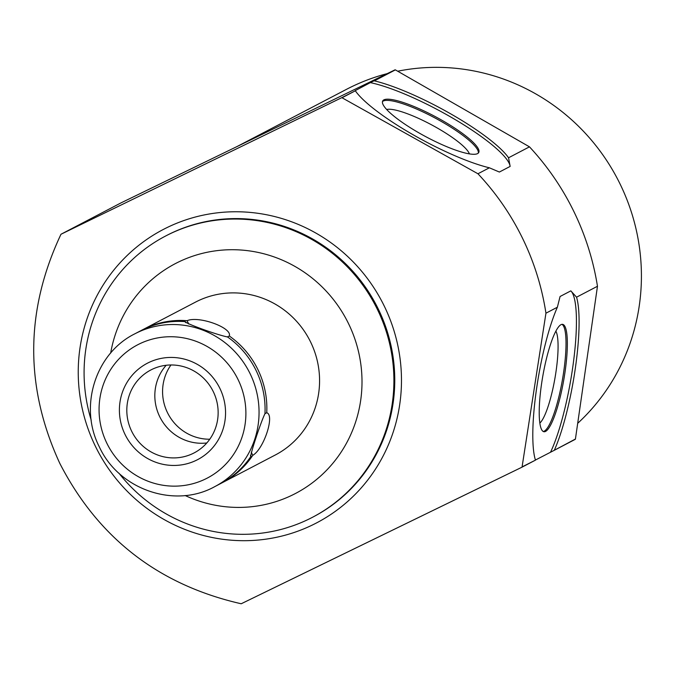 <?xml version="1.0" encoding="UTF-8"?>
<svg xmlns="http://www.w3.org/2000/svg" width="673" height="673" viewBox="0 0 673 673"><rect width="100%" height="100%" fill="white"/><g stroke="black" fill="none" stroke-linecap="round" stroke-linejoin="round"><path stroke-width="1.01" d="M110.675 353.056A129.687 125.775 62.4 0 1 216.992 250.65A129.687 125.775 62.4 0 1 348.53 323.629A129.687 125.775 62.4 0 1 327.457 469.35A129.687 125.775 62.4 0 1 185.125 495.513M141.843 330.165A86.228 83.629 62.4 0 1 142.735 329.694L195.448 302.143A86.228 83.629 62.4 0 1 310.615 342.035A86.228 83.629 62.4 0 1 275.324 454.982L222.612 482.533A86.228 83.629 62.4 0 1 221.711 482.995M59.83 463.428C98.351 538.19 158.803 584.972 241.203 603.765L522.038 467.155L545.946 313.189C541.925 287.06 534.135 262.108 522.559 238.318C510.933 214.552 496.068 193.033 477.948 173.769L341.817 97.644L60.982 234.254C25.01 310.674 24.632 387.059 59.83 463.428M384.275 306.106A165.524 160.536 62.4 0 1 312.415 524.999A165.524 160.536 62.4 0 1 95.44 446.35A165.524 160.536 62.4 0 1 167.291 227.457A165.524 160.536 62.4 0 1 384.275 306.106M91.217 420.171A158.66 153.873 62.4 0 1 165.516 236.063A158.66 153.873 62.4 0 1 377.418 309.462A158.66 153.873 62.4 0 1 312.482 517.293A158.66 153.873 62.4 0 1 118.919 473.169M312.482 517.293L313.34 516.839A158.66 153.873 62.4 0 0 378.276 309.016A158.66 153.873 -117.6 0 0 166.366 235.617L165.516 236.063M575.423 439.04L554.165 450.363L575.28 439.326A258.676 250.878 -117.6 0 0 575.423 439.04L597.473 286.261A258.676 250.878 -117.6 0 0 529.474 146.84L395.379 69.883A258.676 250.878 -117.6 0 0 395.059 69.815L121.056 202.859L60.982 234.254M554.165 450.363L535.38 460.071M522.181 466.86L535.371 460.181L522.038 467.155M550.564 452.138A89.677 17.54 -80.1 0 0 573.716 360.047A89.677 17.54 -80.1 0 0 570.839 290.862L560.079 296.49L557.37 307.225L545.946 313.189M545.584 431.401A54.496 10.659 99.9 0 0 564.445 375.871A54.496 10.659 99.9 0 0 562.645 324.352A54.496 10.659 99.9 0 0 560.988 324.672A54.496 10.659 99.9 0 0 542.118 380.203A54.496 10.659 99.9 0 0 543.919 431.721A54.496 10.659 99.9 0 0 545.584 431.401M529.474 146.84L508.552 157.776L510.142 166.416L499.383 172.044L489.364 167.796A89.677 18.255 -151.8 0 1 412.456 134.381A89.677 18.255 -151.8 0 1 355.344 90.805L341.817 97.644M355.344 90.805L342.128 97.711M395.379 69.883L374.373 80.861A89.677 18.255 -151.8 0 1 451.188 114.132A89.677 18.255 -151.8 0 1 508.552 157.776M395.059 69.815L374.373 80.861M570.839 290.862L576.551 297.197A89.677 17.54 -80.1 0 1 575.289 368.577A89.677 17.54 -80.1 0 1 554.426 450.01M597.473 286.261L576.551 297.197M489.364 167.796L477.948 173.769M355.151 90.67L370.343 82.628A89.677 18.255 -151.8 0 1 456.95 120.644A89.677 18.255 -151.8 0 1 510.142 166.416M370.343 82.628L373.944 80.853M477.552 153.621A54.496 11.096 28.2 0 0 478.722 152.519A54.496 11.096 28.2 0 0 439.242 118.759A54.496 11.096 28.2 0 0 383.879 99.856A54.496 11.096 28.2 0 0 382.71 100.95A54.496 11.096 28.2 0 0 422.19 134.718A54.496 11.096 28.2 0 0 477.552 153.621M387.211 73.626A204.87 198.695 -117.6 0 0 351.575 86.775A204.87 198.695 -117.6 0 0 346.486 89.341L236.778 146.672M577.686 423.334A204.87 198.695 -117.6 0 0 620.127 184.116A204.87 198.695 -117.6 0 0 397.684 71.212M535.397 459.953A89.677 17.54 -80.1 0 1 536.549 388.817A89.677 17.54 -80.1 0 1 557.37 307.225M478.318 153.065A54.496 11.096 28.2 0 0 437.156 119.146A54.496 11.096 28.2 0 0 383.24 101.051A54.496 11.096 -151.8 0 0 382.474 101.598M469.392 153.907A48.01 9.775 28.2 0 0 431.696 124.909A48.01 9.775 28.2 0 0 386.706 109.497M543.271 431.494A54.496 10.659 -80.1 0 0 544.247 431.166A54.496 10.659 99.9 0 0 562.838 377.343A54.496 10.659 99.9 0 0 561.963 324.344M539.847 423.056A48.01 9.388 99.9 0 0 554.931 378.327A48.01 9.388 99.9 0 0 555.873 331.124M142.735 329.694A86.228 83.629 62.4 0 1 187.086 320.701C198.745 315.536 232.488 327.759 229.308 336.004A86.228 83.629 62.4 0 1 257.902 369.586A86.228 83.629 -117.6 0 1 266.744 412.759C275.021 414.972 263.85 449 252.762 455.352L251.29 452.264M185.294 322.148L185.294 321.635C184.343 323.057 218.094 335.289 227.524 336.937A86.228 83.629 62.4 0 1 256.11 370.52A86.228 83.629 62.4 0 1 264.96 413.693C260.619 422.484 249.447 456.538 250.97 456.286A86.228 83.629 62.4 0 1 220.82 483.466L214.796 486.613A86.228 83.629 -117.6 0 0 250.095 373.666A86.228 83.629 62.4 0 0 134.928 333.774L140.943 330.628A86.228 83.629 62.4 0 1 185.294 321.635L185.815 322.67M188.76 324.058L187.086 320.701M264.96 413.643L266.744 412.759M229.308 336.004L227.306 336.954M252.762 455.352A86.228 83.629 62.4 0 1 222.612 482.533M250.516 455.335L250.592 456.025M131.672 431.258A46.774 45.36 -117.6 0 0 194.144 452.895A46.774 45.36 -117.6 0 0 213.282 391.627A46.774 45.36 -117.6 0 0 150.819 369.99A46.774 45.36 -117.6 0 0 131.672 431.258M170.959 364.968A46.774 45.36 62.4 0 0 167.434 412.566A46.774 45.36 -117.6 0 0 209.757 439.225M125.052 434.472A54.362 52.721 -117.6 0 0 197.66 459.617A54.362 52.721 -117.6 0 0 219.903 388.414A54.362 52.721 -117.6 0 0 147.303 363.26A54.362 52.721 -117.6 0 0 125.052 434.472M206.788 442.977A46.774 45.36 62.4 0 1 159.686 416.612A46.774 45.36 62.4 0 1 166.181 365.262M106.881 443.297A75.191 72.92 -117.6 0 0 205.442 479.016A75.191 72.92 -117.6 0 0 238.082 379.589A75.191 72.92 62.4 0 0 139.521 343.861A75.191 72.92 62.4 0 0 106.881 443.297M214.796 486.613C174.736 508.956 118.776 489.565 99.343 446.889C78.598 406.845 95.339 353.224 134.928 333.774"/></g></svg>

